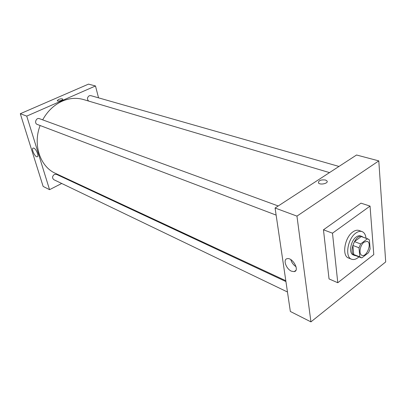 <?xml version="1.0" encoding="UTF-8"?>
<svg xmlns="http://www.w3.org/2000/svg" width="406" height="406" viewBox="0 0 406 406"><rect width="100%" height="100%" fill="white"/><g stroke="black" fill="none" stroke-linecap="round" stroke-linejoin="round"><path stroke-width="0.61" d="M364.096 242.143L367.217 241.372C372.256 242.874 366.694 257.536 361.929 255.323C358.473 254.329 359.99 244.98 364.096 242.143M359.011 247.782L359.812 256.891L361.832 257.901L368.536 252.705L370.12 248.939L369.399 239.88L367.41 238.804L360.624 243.94L359.011 247.782L352.87 245.437L353.707 254.496L359.812 256.891M367.41 238.804L361.254 236.551L354.474 241.631L360.624 243.94M361.254 236.551L368.09 238.961M360.985 257.703L354.885 255.308L353.707 254.496M352.87 245.437L354.474 241.631M363.06 237.124L362.015 236.49C355.494 233.531 347.952 253.42 354.793 255.526L356.001 255.744M354.793 255.526L353.286 254.932C348.521 253.552 350.566 240.788 356.214 236.962C357.767 235.83 359.193 235.49 360.492 235.932L362.015 236.49M358.945 256.902C356.29 259.251 353.824 260.023 351.55 259.216C344.643 257.196 347.637 238.591 355.864 233.059C358.107 231.44 360.163 230.948 362.03 231.577C364.268 232.481 365.603 234.693 366.029 238.21M351.55 259.216L348.556 258.018C341.634 255.993 344.598 237.454 352.824 231.953C355.067 230.344 357.123 229.852 358.995 230.486L362.03 231.577M332.484 233.186L370.044 206.096L373.784 254.603L337.787 282.743L332.484 233.186L323.46 229.796L360.97 203.157L370.044 206.096M337.787 282.743L329.038 278.917L323.46 229.796M385.7 261.931L310.93 321.877L296.959 216.114L378.793 160.883L385.7 261.931L378.793 160.883L296.959 216.114L310.93 321.877L385.7 261.931M378.793 160.883L356.554 155.001L275.085 208.019L290.341 311.463L310.93 321.877M291.508 271.198C286.103 269.036 282.703 259.277 287.184 258.688C292.635 257.211 300.009 270.843 294.193 271.634L291.508 271.198M275.085 208.019L296.959 216.114M325.536 180.031L326.967 180.919C328.916 183.334 319.958 185.395 318.446 182.883C318.487 180.482 320.852 179.533 325.536 180.031C320.852 179.533 318.487 180.482 318.446 182.883C319.958 185.395 328.916 183.334 326.967 180.924L325.536 180.031M290.797 259.617C291.675 262.606 293.431 264.976 296.06 266.717M42.681 119.861C47.512 111.117 54.049 104.88 62.291 101.15C69.533 98.079 76.592 97.541 83.474 99.536L329.51 172.606M285.809 280.729L55.48 173.372C40.204 166.775 32.617 144.643 40.123 125.52M278.232 205.974L39.382 118.653C36.185 117.324 33.952 123.343 37.24 124.424L276.131 215.104M88.64 101.069C86.925 99.186 87.128 97.41 89.239 95.735L90.736 95.613L338.974 166.445M287.468 291.995L53.841 179.685C52.004 178.001 52.181 176.25 54.374 174.433L56.444 174.352L285.931 281.571M95.491 85.971L26.74 116.106L49.557 189.668L43.137 186.42L20.3 113.721L88.503 84.123L95.491 85.971L98.541 97.841M49.557 189.668L61.717 183.471M68.528 180L69.091 179.716M33.876 148.154C36.342 149.032 39.255 156.609 37.205 156.767C35.012 157.442 30.851 148.332 33.226 148.053L33.876 148.154M20.3 113.721L26.74 116.106M58.515 99.46C60.56 98.709 61.966 98.592 62.727 99.105C63.534 100.084 57.748 101.799 57.216 100.739L58.515 99.46L57.216 100.739C57.748 101.799 63.534 100.084 62.727 99.105C61.966 98.592 60.56 98.709 58.515 99.465M294.193 271.634L295.878 270.396M37.205 156.767L37.489 156.63"/></g></svg>
